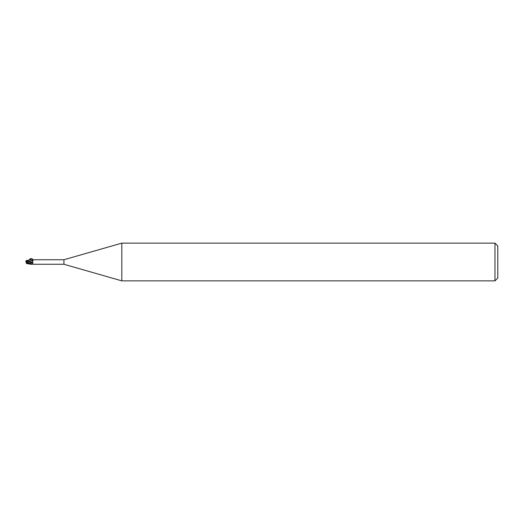 <?xml version="1.0" encoding="UTF-8"?>
<svg xmlns="http://www.w3.org/2000/svg" width="524" height="524" viewBox="0 0 524 524"><rect width="100%" height="100%" fill="white"/><g stroke="black" fill="none" stroke-linecap="round" stroke-linejoin="round"><path stroke-width="0.79" d="M121.823 280.864L63.928 264.266L63.928 259.734L121.823 243.136L494.97 243.136L497.8 245.966L497.8 278.034L494.97 280.864L121.823 280.864L121.823 243.136M494.97 280.864L494.97 243.136M26.22 263.153L27.143 262.976L30.916 264.299L31.925 263.893C32.894 263.565 33.13 263.113 32.639 262.524L32.606 260.651M27.379 262.681L27.196 261.476L30.87 262.55L30.923 264.24L30.87 261.803L30.916 264.07M63.928 264.266L33.588 264.266M30.916 259.76L63.928 259.734M32.193 259.891A2.554 1.408 -156.3 0 0 33.922 259.773L32.96 260.258M27.189 262.459L30.916 263.775L30.916 264.24L33.922 264.227M31.925 263.893A3.544 1.958 -156.3 0 1 30.916 263.782L30.916 261.817M31.099 259.812A2.437 1.343 -156.3 0 0 32.586 260.232L33.051 260.205M30.916 262.57A2.568 1.415 -156.3 0 0 32.639 262.524M30.87 262.072C28.65 260.952 28.309 260.074 29.861 259.419L32.58 260.618C33.228 261.849 32.671 262.341 30.916 262.079L30.916 259.721L26.58 260.513M26.344 262.072L26.292 261.404M30.916 261.843L25.82 260.788M25.82 261.803L27.261 262.537M30.916 264.109L26.246 261.987M26.469 263.146L26.2 262L27.222 261.24L26.344 261.24L26.475 260.828M27.196 261.476L27.143 260.906M26.462 263.127L26.292 262.596M26.58 263.487L30.916 264.299M26.2 261.679L26.344 261.24M30.916 260.238L32.894 260.317C32.468 258.548 31.46 258.109 29.868 258.987L30.916 260.238M27.143 262.976L27.143 262.531M29.861 259.419L29.868 258.987"/></g></svg>
